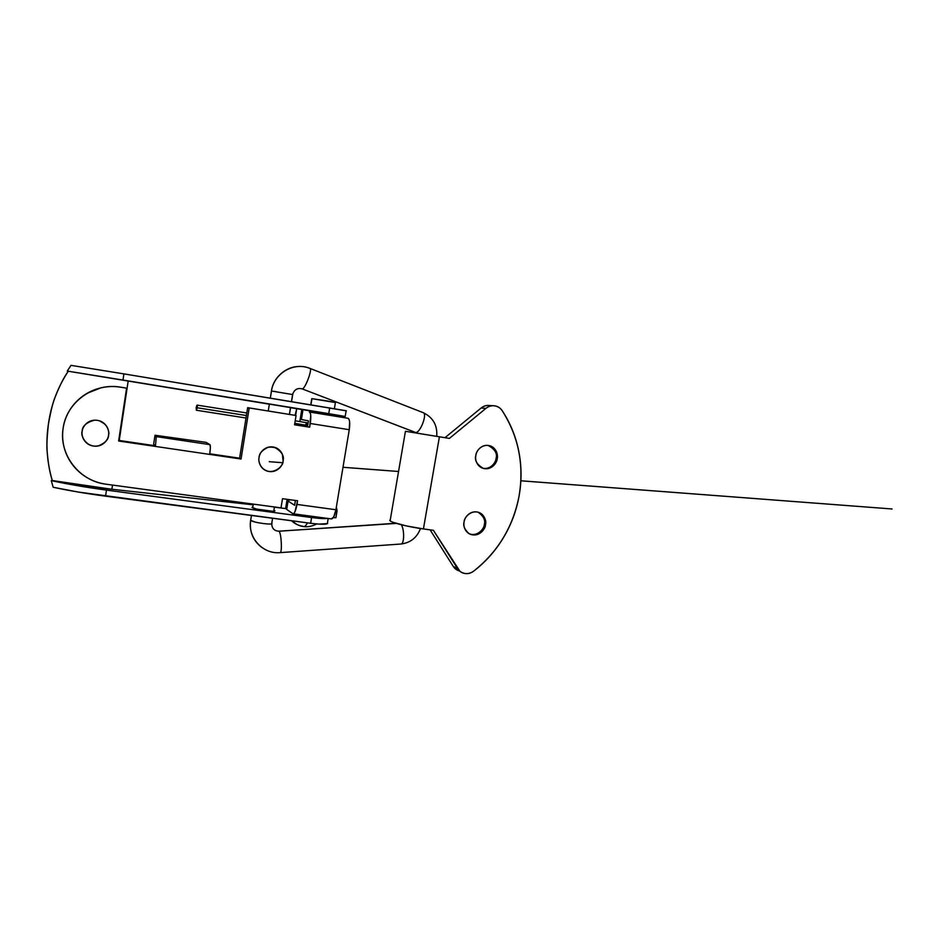 <?xml version="1.0" encoding="UTF-8"?>
<svg xmlns="http://www.w3.org/2000/svg" width="939" height="939" viewBox="0 0 939 939"><rect width="100%" height="100%" fill="white"/><g stroke="black" fill="none" stroke-linecap="round" stroke-linejoin="round"><path stroke-width="1.41" d="M253.284 504.126L252.685 507.823L253.284 504.126M254.962 522.002L250.666 520.359L251.464 515.464L250.666 520.359C252.568 522.589 274.669 525.523 271.782 523.176L272.592 518.258M278.977 531.181L396.375 523.399L279 531.216C274.305 530.958 271.887 528.457 271.723 523.716C271.887 528.457 274.305 530.958 279 531.216L395.871 523.246M250.607 520.3L250.607 520.3C249.281 531.885 253.154 541.04 262.239 547.754C253.154 541.04 249.281 531.885 250.607 520.3L250.736 519.783M400.871 544.021L279.998 552.637C282.369 553.623 281.43 533.082 279 531.216C281.324 532.976 282.381 552.555 280.151 552.613M401.153 543.998C404.146 543.869 404.521 530.735 401.657 525.335M415.508 432.433L302.182 388.887L415.508 432.433M309.94 368.393C312.746 368.816 305.022 389.309 302.217 388.887C305.081 389.298 312.898 368.323 309.858 368.37L423.078 412.62C427.808 413.289 420.132 433.536 415.554 432.445L416.235 433.043L415.554 432.445C420.038 433.536 427.691 413.759 423.207 412.667M302.217 388.887L302.217 388.887C297.851 387.748 294.752 389.298 292.933 393.547C294.752 389.298 297.851 387.748 302.217 388.887M271.453 391.105L271.418 391.023C273.484 377.372 285.796 366.433 299.189 366.503M415.355 432.409L302.182 388.887M291.56 401.54L292.698 394.556L271.488 391.023L270.35 398.042L271.418 391.023L275.984 391.598M269.387 404.052L268.249 410.989M292.604 394.544L291.477 401.528M290.515 407.467L289.388 414.404M270.326 398.042L271.465 391.023C273.906 373.288 293.86 361.621 309.858 368.37L309.706 368.358C293.684 361.644 273.859 373.264 271.418 391.023M108.572 435.168L108.572 435.144C109.1 432.867 108.56 430.085 106.952 426.799C108.56 430.085 109.1 432.867 108.572 435.144L108.584 435.144C109.1 431.635 108.267 428.407 106.084 425.52C103.889 422.62 100.966 420.895 97.327 420.332C93.677 419.792 90.367 420.578 87.397 422.703C84.44 424.839 82.691 427.691 82.151 431.247L82.151 431.247C82.186 426.2 86.247 422.527 94.323 420.214L88.9 421.752L94.323 420.191C105.614 419.663 110.156 431.13 108.572 435.168L108.572 435.144C108.443 439.088 103.231 447.07 93.501 446.037C83.876 444.276 81.118 435.074 82.163 431.224L82.163 431.224C82.315 428.841 83.7 426.283 86.318 423.559C83.7 426.283 82.315 428.841 82.163 431.224C81.634 434.816 82.479 438.043 84.698 440.943C86.916 443.83 89.851 445.544 93.501 446.072C97.14 446.588 100.438 445.79 103.372 443.666C106.307 441.541 108.044 438.701 108.572 435.168L108.572 435.168C108.548 439.487 105.18 443.055 98.454 445.884C86.576 448.408 80.097 435.626 82.151 431.247L82.163 431.224C80.108 435.59 86.588 448.373 98.454 445.849C105.18 443.032 108.548 439.452 108.572 435.144M104.828 424.052L99.546 420.848L104.828 424.052M283.097 461.037L282.451 454.781C281.36 451.342 278.672 448.83 274.388 447.257C281.653 451.342 284.529 455.92 283.015 461.002C284.106 466.249 271.594 476.73 262.685 468.42C271.594 476.73 284.106 466.249 283.015 461.002L283.097 461.037C283.637 457.669 282.944 454.617 280.996 451.87C279.047 449.135 276.406 447.504 273.096 446.999C269.775 446.495 266.735 447.269 263.988 449.312C261.242 451.354 259.598 454.077 259.047 457.469C259.176 453.478 262.204 450.086 268.131 447.281C275.479 446.506 280.28 449.006 282.533 454.816L283.097 461.037C282.885 464.758 278.144 472.258 269.387 471.542C260.678 470.157 258.037 461.495 259 457.739L259.047 457.469C258.507 460.873 259.223 463.936 261.183 466.683C263.166 469.406 265.807 471.014 269.129 471.507C272.451 471.977 275.467 471.19 278.19 469.16C280.914 467.117 282.545 464.406 283.097 461.037M331.385 518.915L333.732 516.896L335.904 509.748L296.982 504.431L297.593 500.769L294.975 511.673C294.13 513.457 293.367 514.114 292.686 513.633L286.7 509.419L288.073 501.05L294.6 505.299L295.398 500.464L294.6 505.299L288.073 501.05C286.947 500.252 287.909 499.853 290.926 499.853L287.862 500.182L286.63 508.433M301.396 419.522L308.45 420.86L307.487 426.717L294.576 424.663L309.659 427.198L294.553 424.792L296.067 415.508L249.199 407.949L241.053 459.018L249.199 407.949L296.067 415.508L294.553 424.792L309.659 427.198L310.269 423.489L349.261 429.722L335.904 509.748L349.261 429.722L349.601 421.799C349.331 419.569 348.745 418.395 347.864 418.254L309.342 411.986C310.093 412.092 310.563 413.266 310.75 415.508L309.659 427.198L307.487 426.717L308.45 420.86L301.396 419.522L302.781 411.036L301.173 419.428M120.474 387.15L120.638 387.197C94.182 382.302 66.376 401.998 63.101 428.43C58.699 454.699 79.569 481.238 106.084 484.207L281.007 507.87L282.51 498.691L297.593 500.769L282.51 498.691L281.007 507.87L106.084 484.207C99.522 483.315 93.36 481.226 87.597 477.939C81.834 474.641 76.928 470.392 72.866 465.169C68.805 459.934 65.93 454.136 64.228 447.774C62.537 441.4 62.162 434.945 63.101 428.43C64.063 421.904 66.27 415.824 69.732 410.179C73.207 404.545 77.655 399.791 83.066 395.918C88.501 392.056 94.463 389.368 100.978 387.854C107.492 386.363 114.053 386.14 120.638 387.197L126.577 388.159L118.631 441.013L209.69 454.406L210.359 447.786L209.96 444.652L206.134 442.363L209.96 444.652L156.273 436.612L155.005 435.25L206.134 442.363L155.005 435.25L153.656 444.124L155.005 435.25L156.273 436.612L155.428 446.424L153.656 444.124L155.428 446.424L118.631 441.013L126.577 388.159L120.474 387.15C113.959 386.093 107.48 386.316 101.036 387.795L87.304 393.195M241.053 459.018L209.69 454.406C210.477 448.865 210.571 445.614 209.96 444.652L156.273 436.612L155.428 446.424L241.053 459.018L239.598 458.197L247.65 407.667L296.067 415.508L247.65 407.667L249.199 407.949L247.65 407.667L239.598 458.197L241.053 459.018M331.103 518.786L331.514 518.927C333.31 518.645 334.777 515.593 335.904 509.748L296.982 504.431C295.891 510.335 294.576 513.445 293.038 513.762L286.7 509.419M209.784 453.795L239.598 458.197L209.784 453.795M118.725 440.391L154.876 445.72L118.725 440.391M347.876 418.266L309.354 411.986C310.891 412.89 311.196 416.716 310.269 423.489L349.261 429.722C350.165 423.019 349.707 419.205 347.864 418.254M488.045 445.403C494.9 449.088 497.564 453.455 496.05 458.525C497.564 453.455 494.9 449.088 488.045 445.403M497.212 458.76L496.05 458.525L497.212 458.76C497.776 455.568 497.224 452.68 495.546 450.086C493.867 447.504 491.555 445.966 488.609 445.485C496.473 447.011 498.222 455.427 497.212 458.76C497.142 462.411 491.649 470.462 483.374 468.397C476.871 464.594 474.359 460.251 475.827 455.368C476.003 451.87 480.698 444.37 488.656 445.485C485.651 445.004 482.928 445.732 480.428 447.657C477.928 449.593 476.39 452.164 475.827 455.368C475.263 458.584 475.827 461.483 477.517 464.077C479.219 466.66 481.543 468.185 484.501 468.643C487.447 469.089 490.158 468.35 492.646 466.425C495.111 464.5 496.637 461.941 497.212 458.76M478.057 512.189C483.562 516.11 485.651 520.206 484.313 524.467C485.569 520.452 483.691 516.45 478.667 512.459L478.057 512.189M485.428 524.889L484.313 524.467L485.428 524.889C485.991 521.744 485.428 518.903 483.761 516.368C482.083 513.844 479.77 512.365 476.824 511.943C473.866 511.532 471.155 512.295 468.655 514.243C466.167 516.192 464.641 518.762 464.077 521.943C463.843 517.929 471.261 508.868 479.77 512.847C484.817 516.849 486.707 520.863 485.428 524.889C485.827 529.103 477.352 538.552 468.89 533.505C464.535 529.49 462.927 525.629 464.077 521.943C463.526 525.112 464.089 527.964 465.779 530.5C467.481 533.023 469.805 534.479 472.751 534.878C475.697 535.277 478.409 534.491 480.885 532.554C483.35 530.594 484.864 528.047 485.428 524.889M502.212 410.719C518.633 436.576 524.255 465.005 519.079 496.027C516.368 510.98 511.098 524.96 503.257 537.953C495.416 550.935 485.557 562.003 473.679 571.135C471.002 573.189 468.092 573.975 464.946 573.506C461.8 573.025 459.359 571.417 457.622 568.682L433.372 530.277L423.419 528.939L439.417 436.799L449.394 438.407L485.933 408.383C488.562 406.235 491.473 405.378 494.665 405.836C497.846 406.305 500.358 407.937 502.212 410.719C510.37 423.09 515.898 436.658 518.798 451.424C521.673 466.19 521.767 481.061 519.079 496.027C513.07 526.849 497.94 551.897 473.679 571.135C468.937 574.375 464.359 574.433 459.946 571.311L433.372 530.277L423.419 528.939L439.417 436.799L406.704 431.482L449.394 438.407L485.933 408.383L481.097 408.042L444.98 437.691L416.54 433.079L449.394 438.407L444.98 437.691L481.097 408.042L485.933 408.383C488.08 406.646 490.475 405.765 493.104 405.73C496.919 405.824 499.947 407.491 502.212 410.719M459.112 570.818L455.485 568.928L453.197 566.334L457.622 568.682L453.197 566.334L430.109 529.842L453.197 566.334C454.664 568.658 456.647 570.161 459.148 570.842M489.595 405.531C486.484 405.108 483.655 405.953 481.097 408.042C483.209 406.341 485.569 405.472 488.174 405.437L489.595 405.531M405.589 431.306L406.704 431.482M390.272 519.889L390.378 521.039C393.007 523.082 409.874 527.166 423.419 528.939L406.47 525.946L393.347 522.401C390.307 521.286 389.216 520.488 390.061 519.995L390.272 519.889M412.597 432.433L415.367 432.409M469.465 533.868C477.928 536.885 484.395 528.27 484.313 524.467C484.395 528.27 477.928 536.885 469.465 533.868M483.162 468.35C491.144 469.547 495.862 462.023 496.05 458.525C495.862 462.011 491.191 469.477 483.245 468.361M310.973 412.244L311.185 410.93L331.807 414.299M252.028 507.436L252.837 506.72L252.028 507.436L256.828 509.138L272.862 511.286C274.587 511.227 275.139 510.945 274.493 510.452L274.575 510.523C276.019 511.426 272.85 511.473 265.08 510.675C256.723 509.243 252.368 508.152 252.028 507.436L252.004 507.424M291.207 407.596L290.585 407.538L291.207 407.596M269.352 404.099L291.29 407.643L269.352 404.099M327.617 523.575L318.849 524.126L310.645 523.281L78.172 492.036L53.171 487.259L51.281 480.615L106.471 490.111C86.188 487.364 67.796 484.207 51.281 480.615L53.171 487.259C69.052 490.663 86.517 493.632 105.555 496.168L106.471 490.111L311.595 517.553L327.453 518.387C324.636 518.833 319.354 518.563 311.595 517.553L310.645 523.281L311.595 517.553L106.471 490.111L105.555 496.168L310.645 523.281C322.887 524.737 328.509 524.561 327.511 522.73M285.609 508.574L274.399 507.166L285.609 508.574L287.123 499.325L285.609 508.574M346.409 410.789L123.913 373.886L122.986 380.049L328.767 413.653L329.73 407.843L328.767 413.653L345.212 416.47L332.007 414.439L122.986 380.049L123.913 373.886L70.988 365.353L67.279 371.058L122.986 380.049L68.265 371.234C57.678 387.291 51.058 404.885 48.429 424.005C45.53 443.102 46.821 461.941 52.302 480.545C71.622 484.101 91.482 487.001 111.882 489.266L112.516 485.076L111.882 489.266L253.143 504.818L111.882 489.266L52.302 480.545C49.908 473.338 48.229 464.03 47.267 452.598C46.527 447.598 46.915 438.067 48.429 424.005C50.952 410.202 53.277 401.047 55.378 396.528C59.58 385.835 63.875 377.396 68.265 371.234L269.34 404.193L67.279 371.058L70.988 365.353L123.913 373.886L346.151 410.836L345.188 416.411M311.161 411.059L301.783 409.521L299.823 421.564L301.783 409.521L311.161 411.059M295.644 415.425L296.736 408.688L301.783 409.521L296.736 408.688L295.644 415.425M295.069 415.331L296.736 408.688L295.069 415.331M119.23 440.461L128.185 380.976L119.23 440.461M290.562 407.679L296.172 408.606L290.562 407.679M51.281 480.615L52.302 480.545L51.281 480.615M311.185 410.953L332.03 414.322M307.464 522.859C306.114 525.453 304.835 526.673 303.614 526.556C304.835 526.673 306.114 525.453 307.464 522.859M335.141 402.526L311.948 398.664L311.067 404.04M311.337 410.953L311.126 412.28L311.337 410.953M297.064 524.561L291.536 520.758C294.799 523.833 298.579 525.664 302.874 526.239M310.95 404.744L311.948 398.664L326.819 400.871L335.411 402.549L334.401 408.618M306.842 422.738L305.281 425.109L294.787 423.336L307.687 425.508L305.281 425.109L305.222 426.353L306.842 422.738L307.699 425.437M196.169 407.549L197.143 405.108L197.331 407.796L246.394 415.531L197.331 407.796L196.345 410.237L196.615 405.777L197.143 405.108L197.448 405.941L196.357 410.237L196.169 407.549M336.338 507.083L337.078 510.699L335.716 510.769L337.078 510.699L336.338 507.107L337.031 510.663M336.984 510.91L335.857 517.694L333.298 517.647L335.939 517.753L337.078 510.793M294.646 500.358L295.351 500.71M274.423 506.978L273.742 511.215M289.47 414.416L290.597 407.479M292.71 394.462L292.933 393.547M423.336 412.726C433.09 417.491 437.551 425.367 436.717 436.353M420.484 528.528C416.963 537.695 410.425 542.859 400.859 544.021M279.986 552.637C262.908 554.315 247.603 537.718 250.654 520.335L251.441 515.452M252.661 507.823L253.26 504.114M287.862 500.898L286.489 509.267M301.161 419.475L302.546 411M331.479 518.927L293.156 513.786M478.667 512.459L479.77 512.847M405.437 431.283L390.108 520.828M488.092 405.437L492.811 405.718M455.345 568.811L459.664 571.112M328.192 518.481L327.488 522.706M291.724 520.781C295.949 524.349 299.905 526.274 303.614 526.556C307.476 527.225 311.842 526.368 316.725 523.962M331.807 415.648L332.03 414.299M310.786 404.709L311.771 398.652M246.804 412.984L197.143 405.108M308.098 422.949L295.198 420.801M342.993 467.27L398.559 471.484L342.993 467.293M520.863 480.78L892.05 508.973L520.863 480.791M282.616 462.704C259.422 460.943 271.054 461.835 282.616 462.716M245.995 418.008L196.357 410.237"/></g></svg>
